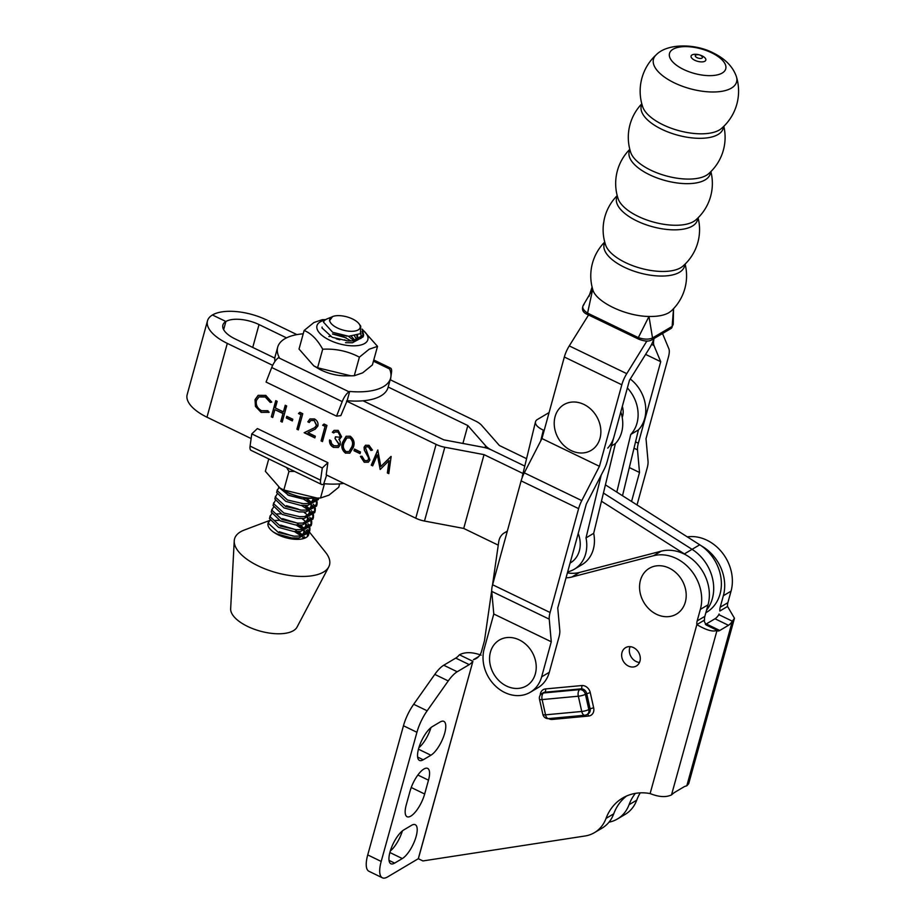 <?xml version="1.0" encoding="UTF-8"?>
<svg xmlns="http://www.w3.org/2000/svg" width="924" height="924" viewBox="0 0 924 924"><rect width="100%" height="100%" fill="white"/><g stroke="black" fill="none" stroke-linecap="round" stroke-linejoin="round"><path stroke-width="1.39" d="M551.27 641.764L493.786 614.01L484.141 649.098A34.061 28.24 -120.7 0 0 504.781 692.526A34.061 28.24 -120.7 0 0 530.272 692.261A34.061 28.24 -120.7 0 0 541.637 676.853L551.27 641.764L549.237 619.149A15.962 5.579 -64.2 0 1 550.092 612.508L578.609 508.627A15.962 5.579 -64.2 0 1 581.785 500.6L599.433 466.308L621.817 384.788A15.962 5.579 -64.2 0 1 626.761 373.654L646.916 340.956M493.786 614.01L491.753 591.395A15.962 5.579 -64.2 0 1 492.596 584.753L521.124 480.873A15.962 5.579 -64.2 0 1 524.301 472.845L541.949 438.553L599.433 466.308M541.949 438.553L564.333 357.034A15.962 5.579 -64.2 0 1 569.265 345.899L588.542 314.992M645.148 340.852L646.731 341.626M653.903 338.762A15.962 5.579 -64.2 0 1 649.48 348.198L629.498 380.226L607.114 461.757A15.962 5.579 -64.2 0 1 603.938 469.785L586.29 504.065L557.761 607.957L559.794 630.561A15.962 5.579 -64.2 0 1 558.939 637.202L549.306 672.291A34.061 28.24 59.3 0 1 537.953 687.71L530.272 692.261M637.029 504.954L647.193 467.925A15.962 5.579 115.8 0 0 648.036 461.284L646.015 438.669L668.399 357.149A15.962 5.579 115.8 0 0 668.837 348.683L662.624 333.795M654.007 338.704A15.962 5.579 115.8 0 0 653.973 345.53L660.718 361.688L638.334 443.231A15.962 5.579 115.8 0 0 637.491 449.873L639.512 472.476L631.554 501.478M645.61 354.4L660.718 361.688M629.325 467.556L639.512 472.476M578.205 533.483A26.611 22.061 59.3 0 1 580.018 547.505A26.611 22.061 59.3 0 1 570.085 563.062M600.473 426.957A26.611 22.061 59.3 0 1 581.831 453.003A26.611 22.061 59.3 0 1 554.608 428.043A26.611 22.061 59.3 0 1 573.238 401.998A26.611 22.061 59.3 0 1 600.473 426.957M533.622 655.116A26.611 22.061 59.3 0 1 523.608 687.237A26.611 22.061 59.3 0 1 492.169 670.836A26.611 22.061 59.3 0 1 502.171 638.703A26.611 22.061 59.3 0 1 533.622 655.116M656.398 614.229A26.611 22.061 59.3 0 1 640.459 580.226A26.611 22.061 59.3 0 1 669.357 568.191A26.611 22.061 59.3 0 1 685.296 602.194A26.611 22.061 59.3 0 1 656.398 614.229M574.289 569.242L581.97 564.679A34.061 28.24 -120.7 0 0 593.554 548.382A34.061 28.24 -120.7 0 0 593.682 533.333L586.012 537.895A34.061 28.24 59.3 0 1 585.885 552.933A34.061 28.24 59.3 0 1 574.289 569.242A34.061 28.24 59.3 0 1 567.659 571.91M593.682 533.333L615.407 443.578A34.061 28.24 -120.7 0 0 621.864 431.369A34.061 28.24 -120.7 0 0 620.801 411.896M614.183 435.932A34.061 28.24 59.3 0 1 607.726 448.128M615.407 443.578L611.457 445.911M622.314 406.387A17.036 14.126 59.3 0 1 622.73 415.765A17.036 14.126 59.3 0 1 622.21 417.475M630.249 379.013A34.061 28.24 59.3 0 1 644.894 417.706A34.061 28.24 59.3 0 1 638.438 429.903L630.757 434.465L616.805 492.111M627.373 387.953A34.061 28.24 59.3 0 1 637.225 422.268A34.061 28.24 59.3 0 1 630.757 434.465M638.438 429.903L622.51 495.726M549.087 412.554L537.433 419.473A15.962 6.803 13.6 0 0 535.493 421.806A15.962 6.803 13.6 0 0 543.335 430.11L544.167 430.48M601.201 475.086L586.012 537.895M522.314 477.269A15.962 6.803 -166.4 0 1 522.36 476.091L535.493 421.806M373.446 361.18L389.547 368.965A58.547 25.583 -164.6 0 1 390.586 378.251L388.045 387.479A58.547 25.583 -164.6 0 1 347.135 400.693L340.841 415.615L336.544 416.158L266.054 382.051L271.725 367.498A10.649 3.708 115.8 0 1 278.551 357.727L279.175 357.357A58.547 25.583 -164.6 0 1 277.697 347.158A58.547 25.583 -164.6 0 1 284.754 338.808A58.547 25.583 -164.6 0 1 303.222 333.807M274.913 361.48A58.547 25.583 -164.6 0 1 275.156 356.387L277.697 347.158M336.544 416.158L342.215 401.605A10.649 3.708 -64.2 0 1 349.053 391.822L349.676 391.453A58.547 25.583 -164.6 0 0 390.586 378.251M389.547 368.965L389.096 368.122A10.649 3.708 -64.2 0 1 390.552 368.087A10.649 3.708 -64.2 0 1 391.522 372.349L390.471 379.88M347.135 400.693L349.676 391.453M322.28 467.994L327.881 462.67L257.38 428.563L251.778 433.887L250.081 446.084A10.649 3.708 115.8 0 0 251.051 450.346L321.54 484.442A10.649 3.708 -64.2 0 1 320.582 480.191L322.28 467.994L251.778 433.887M327.881 462.67L326.184 474.867L415.765 518.202A15.962 6.976 15.4 0 0 424.486 521.044L463.721 528.436L498.244 545.148M326.646 475.086L323.643 484.095A10.649 3.708 -64.2 0 1 321.54 484.442M324.266 483.726A58.547 25.583 15.4 0 0 343.832 483.402M304.135 330.469L299.029 349.041L313.756 365.823L317.579 367.787L350.854 375.814L354.273 375.733L362.647 372.869L372.407 364.934L377.523 346.361L369.161 349.226L359.39 357.161C348.105 351.189 335.874 348.544 322.695 349.214C317.44 339.651 311.261 333.402 304.135 330.469L313.906 322.534L322.28 319.669L325.698 319.6M360.764 338.565L361.226 337.433A19.427 8.489 -164.6 0 1 360.903 338.473M339.824 339.789L336.186 338.785M354.019 340.748L348.394 336.255M333.194 334.049L343.659 336.694L351.085 340.979M357.807 339.928L356.756 335.504M354.539 336.001L357.091 340.147M324.901 320.189A26.38 11.527 15.4 0 0 320.143 321.945A26.38 11.527 15.4 0 0 329.741 340.24A26.38 11.527 15.4 0 0 364.68 343.462A26.38 11.527 15.4 0 0 362.658 329.88M317.579 367.787L322.695 349.214M354.273 375.733L359.39 357.161M362.277 329.279L377.523 346.361M313.756 365.823L317.833 368.272A26.38 11.527 15.4 0 0 345.31 375.837L350.854 375.814M360.81 333.321L361.226 337.433M346.177 337.838L332.455 333.991M341.222 315.777A15.754 6.884 15.4 0 0 332.559 316.597A15.754 6.884 15.4 0 0 332.282 324.659A15.754 6.884 15.4 0 0 348.683 331.162A15.754 6.884 15.4 0 0 359.113 323.908A15.754 6.884 15.4 0 0 341.222 315.777M331.162 317.221L329.441 320.79L332.559 316.597M359.113 323.908L360.718 326.08L360.418 333.679L348.671 336.278L332.686 332.317L323.481 322.118A21.079 9.205 -164.6 0 1 327.108 318.884L330.561 317.429M362.162 329.106L363.64 334.996L353.003 340.864L347.955 340.944L332.236 337.306L321.979 327.916L322.095 327.061M345.518 342.7L352.483 342.758L363.109 336.89L363.64 334.996M297.874 496.211L289.224 493.485L282.34 489.443M278.621 487.144L288.704 495.38L302.506 498.891L313.998 498.094M277.292 489.755L276.657 492.504L285.805 501.386L300.716 505.393L307.669 505.451L318.306 499.584L318.734 498.059L308.2 503.557L303.153 503.638L287.433 500L277.177 490.609L278.829 487.71M317.105 501.744L317.036 504.204L306.398 510.06L301.363 510.14L285.643 506.502L275.387 497.112L277.027 494.213M275.502 496.269L274.867 499.006L284.014 507.9L298.926 511.896L305.879 511.954L316.516 506.098L317.036 504.204M315.315 508.258L315.246 510.706L304.608 516.574L299.572 516.655L283.853 513.016L273.596 503.626L275.237 500.716M273.712 502.772L273.077 505.52L282.224 514.402L297.124 518.41L304.088 518.468L314.726 512.601L315.246 510.706M313.525 514.76L313.455 517.221L302.818 523.076L297.782 523.157L282.051 519.519L271.806 510.129L273.446 507.23M271.922 509.274L271.275 512.023L280.434 520.917L295.334 524.913L302.298 524.971L312.936 519.115L313.455 517.221M311.734 521.275L311.665 523.723L301.028 529.591L295.992 529.671L280.261 526.033L270.004 516.643L271.656 513.732M281.081 513.836L276.149 513.963M270.131 515.788L269.485 518.537L278.644 527.419L293.543 531.427L300.508 531.485L311.145 525.617L311.665 523.723M363.282 335.92L362 331.543M344.583 339.813L346.777 340.864M315.407 498.082L316.805 500.646M316.678 505.128L316.285 502.541M315.765 501.386L313.432 498.255M307.38 499.064L312.162 502.875M313.328 504.215L315.015 507.161M314.888 511.63L314.495 509.055M313.975 507.888L311.642 504.77M310.094 503.314L303.245 498.948M301.397 503.28L301.975 503.557M305.59 505.567L310.372 509.378M311.538 510.718L313.224 513.663M313.097 518.145L312.705 515.557M312.185 514.402L309.852 511.272M308.304 509.829L301.455 505.463M286.902 505.832L298.729 509.39M299.607 509.794L300.184 510.071M303.8 512.081L308.581 515.881M309.748 517.232L311.434 520.166M311.307 524.647L310.903 522.072M310.395 520.905L308.062 517.775M302.009 518.583L306.791 522.395M307.958 523.735L309.632 526.68M309.944 527.777L309.875 530.237L299.237 536.093L294.19 536.174L278.471 532.536L268.214 523.146L269.866 520.247M268.33 522.291L268.064 523.261A21.079 9.205 15.4 0 0 268.538 526.807A21.079 9.205 15.4 0 0 273.735 532.259L277.951 534.43L291.753 537.93L298.718 537.987L309.344 532.132L309.875 530.237M309.517 531.161L309.113 528.574M308.593 527.419L306.26 524.289M269.519 520.512L244.248 530.064A49.226 21.518 15.4 0 0 234.234 540.898L230.653 608.801A34.592 15.119 15.4 0 0 231.658 613.189A34.592 15.119 15.4 0 0 264.761 632.235A34.592 15.119 15.4 0 0 297.054 627.084L328.736 566.932A49.226 21.518 15.4 0 0 328.401 556.722A49.226 21.518 15.4 0 0 325.687 552.483L309.378 531.993M304.92 537.514A49.226 21.518 15.4 0 0 303.753 536.971M234.234 540.898A49.226 21.518 15.4 0 0 235.666 547.158A49.226 21.518 15.4 0 0 282.767 574.243A49.226 21.518 15.4 0 0 328.736 566.932M308.732 532.316A21.079 9.205 15.4 0 0 308.235 530.907A21.079 9.205 15.4 0 0 307.484 529.648M270.039 520.628A21.079 9.205 15.4 0 0 268.237 522.765M307.646 536.29L307.322 535.077M273.735 532.259A21.079 9.205 15.4 0 0 294.952 539.281A21.079 9.205 15.4 0 0 308.708 534.453A21.079 9.205 15.4 0 0 308.859 533.31M308.258 535.493L308.154 534.291M307.842 533.183L306.156 530.249M294.906 539.281L292.492 537.999M303.73 538.507L302.679 537.306M301.132 535.851L294.282 531.485M298.417 539.327L296.627 538.103M293.012 536.105L279.256 531.739M306.803 533.922L304.47 530.792M302.922 529.348L296.084 524.982M279.291 520.351L274.359 520.478M305.209 537.953L304.366 536.752M303.199 535.412L298.417 531.6M293.347 528.909L280.215 525.167M304.989 528.898L300.219 525.098M295.137 522.395L282.016 518.653M346.789 336.14L332.686 332.317M357.461 335.285L357.692 337.017L355.567 340.506M351.316 336.29L355.174 340.575M328.863 336.509L331.173 336.324M302.506 498.891L287.595 494.883M312.693 498.105L312.889 499.711L310.764 503.199M300.716 505.393L285.805 501.386M306.629 499.076L310.36 503.268M310.984 504.931L311.088 506.225L308.974 509.702M298.926 511.896L284.014 507.9M304.839 505.578L308.57 509.782M309.193 511.434L309.297 512.728L307.184 516.216M297.124 518.41L282.224 514.402M286.428 505.705L297.978 509.02M307.403 517.948L307.507 519.242L305.382 522.718M295.334 524.913L280.434 520.917M305.613 524.451L305.717 525.744L303.592 529.221M293.543 531.427L278.644 527.419M282.848 518.722L296.015 522.799M297.609 523.793L303.199 529.302M303.811 530.965L303.927 532.259L301.802 535.735M291.753 537.93L276.842 533.933M281.058 525.225L294.225 529.313M295.807 530.307L301.409 535.804M294.56 471.39L288.958 471.448L286.636 467.556M324.463 483.737L320.536 498.001L328.944 495.16L338.738 487.237L339.674 483.864M268.757 458.916L265.35 471.275L280.076 488.08L283.841 490.02L317.198 498.082L320.536 498.001M288.958 471.448L283.841 490.02M317.198 498.082L311.642 498.105A26.38 11.527 -164.6 0 1 284.153 490.54L280.076 488.08M712.358 598.602A40.448 33.541 59.3 0 1 706.56 610.163A40.448 33.541 59.3 0 0 712.358 598.602A40.448 33.541 59.3 0 0 692.064 549.341A40.448 33.541 59.3 0 1 712.358 598.602M364.229 462.243L360.418 456.398L361.977 456.225L364.691 460.591L367.533 460.66L368.514 459.344L368.387 457.484L364.299 450.092L364.102 447.204L365.511 445.264L369.011 445.31L372.441 450.069L370.894 450.45L368.399 446.893L366.239 446.835L365.523 447.817L369.923 460.048L368.318 462.208L364.229 462.243L360.683 456.248M345.564 453.21C341.903 450.219 340.933 446.546 342.642 442.192L346.096 436.29L350.242 436.232C353.961 439.223 354.989 442.931 353.326 447.355L349.815 453.153L345.819 453.06C342.157 450.069 341.187 446.396 342.908 442.042L342.642 442.192M322.661 425.236L324.035 424.024L326.946 425.433L322.488 441.58L321.078 440.898L325.075 426.403L322.661 425.236L324.093 424.047M298.475 413.536L299.861 412.323L302.76 413.733L298.313 429.891L296.904 429.21L300.901 414.714L298.475 413.536L299.907 412.358M271.321 416.828L275.768 400.669L277.177 401.351L275.352 407.981L283.414 411.885L285.239 405.255L286.648 405.936L282.201 422.095L280.781 421.413L282.952 413.536L274.89 409.644L272.73 417.509L271.321 416.828L275.953 400.762M272.672 365.338L227.304 343.393A40.979 17.902 -164.6 0 1 207.496 320.824L187.168 394.629A40.979 17.902 15.4 0 0 206.976 417.198L251.132 438.553M522.996 473.481L484.037 454.631L444.814 447.239A15.962 6.976 -164.6 0 1 436.093 444.398L346.5 401.062M268.907 412.3L261.146 412.37L255.44 406.41L255.036 399.688L258.154 395.345L265.8 395.38L271.725 402.079L270.224 402.448L265.257 396.997L258.974 396.939L256.41 400.485C255.671 405.001 257.392 408.42 261.584 410.718L267.937 410.741L268.641 412.462M286.301 417.971L286.752 416.32L292.804 419.242L292.342 420.894L286.301 417.971L286.948 416.412M313.917 420.536L310.764 420.489L309.251 422.511L307.842 421.829L309.921 418.942L314.449 418.918C317.29 420.536 318.433 422.903 317.879 426.022L315.257 429.152L307.981 432.686L315.292 436.22L314.841 437.884L304.158 432.721L314.587 427.708L316.424 425.467L314.172 420.385L310.891 420.42M337.745 432.062L334.881 431.993L333.772 432.963L332.363 432.282L334.072 430.399L338.184 430.399L341.614 436.821L338.865 439.247L340.182 441.453L340.332 444.779L338.323 447.459L333.46 447.366C330.573 445.772 329.256 443.335 329.533 440.067L330.942 440.748L331.554 443.578L333.945 445.714L337.699 445.83L338.889 444.236L334.996 438.473L335.447 436.821L339.385 437.214L340.205 436.128L337.999 431.912L334.996 431.935M353.996 450.727L354.458 449.064L360.499 451.986L360.037 453.649L353.996 450.727L354.643 449.156M372.672 465.858L371.252 465.176L377.777 450.023L380.815 466.516L391.141 456.491L388.785 473.654L387.364 472.961L389.062 460.614L380.18 469.496L377.385 454.931L372.672 465.858M388.172 387.029L467.833 425.56L485.562 445.726A15.962 6.976 15.4 0 0 491.718 450.08L524.786 466.077L491.718 450.08A15.962 6.976 -164.6 0 0 482.998 447.239L443.774 439.836L363.04 400.785M705.844 612.739L706.548 612.323A40.448 33.541 -120.7 0 0 720.039 594.051A40.448 33.541 -120.7 0 0 699.745 544.79L692.064 549.341L603.43 493.046L692.064 549.341L684.384 553.903L601.455 501.224M207.496 320.824A40.979 17.902 -164.6 0 1 212.428 314.98L225.895 321.494A25.017 10.926 15.4 0 0 222.892 325.063A25.017 10.926 15.4 0 0 234.973 338.842L274.832 358.119M296.916 334.615L266.713 320.004A40.979 17.902 15.4 0 0 212.428 314.98L225.895 321.494L223.654 329.66L225.895 321.494A25.017 10.926 -164.6 0 1 259.032 324.567L286.521 337.861M484.037 454.631L463.721 528.436M686.001 554.977A40.448 33.541 -120.7 0 0 684.384 553.903M271.702 401.998L270.224 402.448M270.478 402.298L265.257 396.997M265.511 396.846L259.101 396.87M269.173 412.139L261.146 412.37M261.4 412.219L255.44 406.41M255.694 406.26L255.036 399.688M255.29 399.538L258.281 395.276M285.424 405.347L283.414 411.885M282.259 421.852L280.781 421.413M281.046 421.252L282.952 413.536M283.206 413.386L274.89 409.644M272.788 417.267L271.575 416.678M292.411 420.651L286.555 417.821M298.383 429.648L296.904 429.21M297.158 429.059L300.901 414.714M301.155 414.553L298.729 413.386M309.344 422.28L307.842 421.829M308.096 421.667L310.06 418.872M315.373 429.082L307.981 432.686M314.899 437.641L304.446 432.582M314.691 427.65L316.424 425.467M316.689 425.317L314.172 420.385M322.557 441.337L321.078 440.898M321.333 440.748L325.075 426.403M325.329 426.253L322.915 425.086M333.945 432.767L332.363 432.282M332.617 432.12L334.211 430.33M340.321 438.715L338.865 439.247M338.45 447.378L333.46 447.366M333.714 447.204C330.827 445.622 329.51 443.185 329.787 439.905M337.826 445.749L338.889 444.236M339.143 444.086L334.996 438.473M335.25 438.322L335.643 436.913M339.512 437.133L340.205 436.128M340.459 435.978L337.999 431.912M342.908 442.042L346.223 436.22M349.942 453.072L345.819 453.06M349.18 451.432L352.171 446.511C353.511 443.127 352.818 440.205 350.092 437.757L346.939 437.918M349.838 437.907L346.812 437.988L344.063 442.862C342.642 446.234 343.301 449.133 346.073 451.582L349.064 451.513L351.917 446.662C353.257 443.277 352.564 440.355 349.838 437.907L350.092 437.757M360.106 453.407L354.25 450.566M367.66 460.579L368.514 459.344M368.78 459.182L368.387 457.484M368.653 457.334L364.299 450.092M364.553 449.942L364.102 447.204M364.356 447.054L365.638 445.183M372.418 449.988L370.894 450.45M371.148 450.3L368.399 446.893M368.653 446.742L366.378 446.754M368.445 462.139L364.483 462.092M372.765 465.627L371.252 465.176M371.506 465.015L377.928 450.092M391.002 456.421L380.815 466.516M388.819 473.388L387.364 472.961M387.618 472.811L389.062 460.614M380.122 469.184L377.385 454.931M526.576 458.674L499.399 445.518L481.67 425.363A15.962 6.976 15.4 0 0 475.502 421.009L390.182 379.729M467.833 425.56L462.901 443.451M699.745 544.79L605.416 484.869M656.317 54.701A49.215 49.215 0 0 0 642.734 106.907L642.734 106.907A42.539 18.572 15.4 0 0 663.016 124.786A42.539 18.572 15.4 0 0 719.369 129.984A42.539 18.572 15.4 0 0 721.425 128.517L721.425 128.505A49.215 49.215 0 0 0 736.405 76.68L736.405 76.68C732.975 66.782 725.34 58.905 713.49 53.061C695.137 43.324 667.347 43.347 656.317 54.701L656.317 54.701A43.105 18.827 15.4 0 0 674.312 82.848A43.105 18.827 15.4 0 0 731.404 88.103A43.105 18.827 15.4 0 0 736.405 76.68M641.799 103.8A48.395 48.395 0 0 0 630.699 152.391L630.699 152.391A42.019 18.353 15.4 0 0 650.773 170.166A42.019 18.353 15.4 0 0 706.433 175.294A42.019 18.353 15.4 0 0 708.558 173.77L708.558 173.77A48.395 48.395 0 0 0 723.827 126.311M629.81 149.342A48.348 48.348 0 0 0 618.11 198.672L618.11 198.672A41.926 18.307 15.4 0 0 638.126 216.366A41.926 18.307 15.4 0 0 693.658 221.483A41.926 18.307 15.4 0 0 695.749 219.981L695.749 219.981A48.348 48.348 0 0 0 710.879 171.598M617.209 195.611A48.221 48.221 0 0 0 605.647 245.103L605.647 245.103A41.684 18.203 15.4 0 0 625.525 262.612A41.684 18.203 15.4 0 0 680.734 267.706A41.684 18.203 15.4 0 0 682.755 266.262L682.755 266.262A48.221 48.221 0 0 0 698.082 217.821M695.737 55.117A3.696 1.617 15.4 0 0 697.077 57.681A3.696 1.617 15.4 0 0 701.974 58.131A3.696 1.617 15.4 0 0 702.09 56.618A5.509 5.509 0 0 0 696.084 54.966A3.696 1.617 15.4 0 0 695.737 55.117M711.642 52.807A29.164 12.74 15.4 0 0 673.007 49.249A29.164 12.74 15.4 0 0 683.587 69.45A29.164 12.74 15.4 0 0 722.233 73.019A29.164 12.74 15.4 0 0 711.642 52.807M641.937 104.285A42.458 18.549 15.4 0 0 661.803 129.302A42.458 18.549 15.4 0 0 718.064 134.488A42.458 18.549 15.4 0 0 723.457 126.669M629.937 149.827A42.019 18.353 15.4 0 0 649.514 174.74A42.019 18.353 15.4 0 0 705.174 179.868A42.019 18.353 15.4 0 0 710.521 171.956M617.336 196.096A41.915 18.307 15.4 0 0 636.867 220.952A41.915 18.307 15.4 0 0 692.388 226.068A41.915 18.307 15.4 0 0 697.724 218.168M604.862 242.527A41.649 18.191 15.4 0 0 624.278 267.209A41.649 18.191 15.4 0 0 679.452 272.291A41.649 18.191 15.4 0 0 684.753 264.46M588.392 314.553A2.656 1.051 -62.6 0 1 587.803 314.61L638.426 339.039A2.656 0.808 114.2 0 1 638.322 337.607C644.063 339.512 648.798 339.628 652.529 337.965L648.983 316.458C625.536 316.274 595.414 301.767 592.688 289.281L587.583 313.121L638.322 337.607L648.983 316.458C657.576 316.643 664.217 315.384 668.895 312.682L671.309 310.903A47.898 47.898 0 0 0 685.111 264.114M604.735 242.042A47.898 47.898 0 0 0 592.7 289.316L583.298 305.22C581.381 309.586 582.882 312.705 587.803 314.61L587.803 314.61A2.656 1.051 -62.6 0 1 587.583 313.121C582.755 309.863 581.543 307.034 583.933 304.643M638.426 339.039C644.213 341.349 648.567 341.672 651.478 340.032L651.478 340.032A2.656 2.16 62.6 0 0 652.529 337.965L672.118 326.438L673.527 308.708M651.478 340.032L671.217 328.39A2.656 2.241 56.3 0 0 672.118 326.438L673.226 324.428L673.55 308.685M585.446 715.037A5.325 2.772 -95.3 0 1 584.8 715.245L584.8 715.245A5.325 2.772 -95.3 0 1 581.75 711.468A5.325 1.086 -12.6 0 0 588.831 709.528L590.113 708.766L586.694 693.52A5.325 4.412 -120.7 0 0 581.034 688.854L544.825 692.226A5.325 4.412 -120.7 0 0 543.254 692.723L541.972 693.485A5.325 4.412 59.3 0 1 543.543 692.977L544.825 692.226A2.656 1.386 84.7 0 0 545.541 688.923L581.739 685.55A7.981 6.618 59.3 0 1 590.24 692.55L593.658 707.796L590.113 708.766A5.325 4.412 -120.7 0 1 590.078 711.365A5.325 4.412 -120.7 0 1 588.299 713.767L587.029 714.529A5.325 4.412 59.3 0 0 588.796 712.127A5.325 4.412 59.3 0 0 588.831 709.528L585.412 694.282L590.24 692.55M390.02 851.974A19.161 6.676 -64.1 0 1 403.823 829.902L411.503 825.34A19.161 6.676 -64.1 0 1 415.269 824.705A19.161 6.676 -64.1 0 1 414.749 840.632A19.161 6.676 -64.1 0 1 402.31 858.558L394.64 863.108A19.161 6.676 -64.1 0 1 390.864 863.744A19.161 6.676 -64.1 0 1 390.02 851.974M418.607 748.648A19.161 6.676 -64.1 0 1 432.409 726.564L440.09 722.014A19.161 6.676 -64.1 0 1 443.855 721.378A19.161 6.676 -64.1 0 1 443.335 737.306A19.161 6.676 -64.1 0 1 430.907 755.231L423.227 759.782A19.161 6.676 -64.1 0 1 419.461 760.417A19.161 6.676 -64.1 0 1 418.607 748.648M639.5 662.45A10.649 8.824 59.3 0 1 629.671 647.92A10.649 8.824 59.3 0 1 630.122 646.65M639.951 661.18A10.649 8.824 59.3 0 1 636.405 665.985A10.649 8.824 59.3 0 1 625.606 664.102A10.649 8.824 59.3 0 1 622.002 652.471A10.649 8.824 59.3 0 1 625.548 647.678A10.649 8.824 59.3 0 1 636.347 649.56A10.649 8.824 59.3 0 1 639.951 661.18M492.48 585.204L498.729 541.822A15.962 13.236 59.3 0 1 499.11 540.02A15.962 13.236 59.3 0 1 504.423 532.813A15.962 13.236 59.3 0 1 507.172 531.658M609.008 822.152A37.26 30.885 -120.7 0 0 617.463 818.964A37.26 30.885 -120.7 0 0 629.048 804.723A53.222 44.121 59.3 0 1 635.354 793.381M418.364 858.719L472.903 661.318A15.962 5.567 115.9 0 1 469.23 664.622L457.207 671.76A26.611 9.275 -64.1 0 0 448.244 680.93L427.154 710.799A26.611 9.275 -64.1 0 0 416.932 732.293L381.196 861.445A26.611 9.275 -64.1 0 0 382.374 877.8A26.611 9.275 -64.1 0 0 387.606 876.922L418.295 858.708L422.926 860.937L585.065 835.989A37.26 30.885 59.3 0 0 594.455 832.639A37.26 30.885 59.3 0 0 606.04 818.398A53.222 44.121 -120.7 0 1 622.591 798.059A53.222 44.121 -120.7 0 1 650.115 793.566C658.835 797.066 665.961 797.504 671.505 794.906A53.222 18.538 115.9 0 1 674.52 792.457L684.234 786.694A53.222 18.538 115.9 0 1 686.809 785.816L688.692 783.702L734.465 618.26L727.546 606.456L719.877 611.007A10.649 8.824 59.3 0 1 720.177 607.241L723.365 595.714A39.917 33.091 -120.7 0 0 701.374 545.876M567.405 572.857A37.26 30.885 -120.7 0 0 579.591 572.43L661.18 551.189A39.917 33.091 59.3 0 1 697.724 564.564A39.917 33.091 59.3 0 1 708.038 604.839L704.839 616.366A10.649 8.824 -120.7 0 0 704.538 620.062L704.238 621.217L706.098 624.947M626.564 796.014A53.222 44.121 -120.7 0 0 613.721 813.848A37.26 30.885 59.3 0 1 602.136 828.089L594.455 832.639M671.505 794.906L717.059 630.26A10.649 3.708 115.9 0 0 717.659 630.826A10.649 3.708 115.9 0 0 719.761 630.48L728.47 625.305A10.649 3.708 115.9 0 0 732.351 621.194L718.895 614.668A10.649 3.708 115.9 0 1 715.003 618.768L706.294 623.943A10.649 3.708 115.9 0 1 705.37 624.347M566.031 577.846A37.26 30.885 -120.7 0 0 571.921 576.992L653.499 555.74A39.917 33.091 59.3 0 1 690.055 569.115A39.917 33.091 59.3 0 1 700.357 609.39L697.17 620.916A10.649 8.824 -120.7 0 0 696.858 624.612C706.49 630.295 713.224 632.178 717.059 630.26L706.144 624.971M650.115 793.566L696.858 624.612L704.538 620.062M478.609 656.618L473.423 659.69A15.962 13.236 -120.7 0 0 476.23 658.512A15.962 13.236 -120.7 0 0 481.554 651.316L484.488 640.702L491.707 590.54M718.837 614.737L719.08 614.01M734.465 618.26L732.351 621.194L686.809 785.816M727.546 606.456A10.649 8.824 59.3 0 1 727.858 602.691L731.046 591.152A39.917 33.091 -120.7 0 0 721.933 552.309A39.917 33.091 -120.7 0 0 687.294 536.879M617.463 818.964L625.144 814.414A37.26 30.885 -120.7 0 0 636.728 800.172A53.222 44.121 59.3 0 1 640.24 792.861M418.295 858.708L472.903 661.318L459.436 654.793C465.072 651.859 472.291 651.974 481.104 655.139M382.374 877.8L368.907 871.263A26.611 9.275 -64.1 0 1 367.729 854.919L403.465 725.756A26.611 9.275 -64.1 0 1 413.686 704.273L434.788 674.393A26.611 9.275 -64.1 0 1 443.739 665.234L455.763 658.096A15.962 5.567 115.9 0 0 459.436 654.793M430.965 727.592A19.161 6.676 -64.1 0 1 418.884 747.666M402.379 830.919A19.161 6.676 -64.1 0 1 390.298 851.004M428.493 780.179L424.659 794.016A19.161 6.676 -64.1 0 1 407.091 816.724A19.161 6.676 -64.1 0 1 406.237 804.954L410.06 791.106A19.161 6.676 -64.1 0 1 427.639 768.398A19.161 6.676 -64.1 0 1 428.493 780.179L417.867 775.028M411.03 788.068A19.161 6.676 -64.1 0 1 410.233 790.517M587.029 714.529A5.325 5.325 0 0 1 584.8 715.245L548.602 718.618A5.325 2.772 -95.3 0 1 545.541 714.829L581.75 711.468L578.332 696.211A5.325 1.086 -12.6 0 0 585.412 694.282A5.325 4.412 59.3 0 0 582.166 690.089A5.325 4.412 59.3 0 0 579.752 689.616L581.034 688.854A2.656 1.386 84.7 0 0 581.739 685.55M542.908 714.483L539.489 699.225A5.325 1.086 -12.6 0 0 542.122 699.584L578.332 696.211A5.325 2.772 -95.3 0 1 579.752 689.616L543.543 692.977A5.325 2.772 -95.3 0 0 542.122 699.584L545.541 714.829A5.325 1.086 -12.6 0 1 542.908 714.483A5.325 5.325 0 0 0 548.602 718.618M491.753 591.395L549.237 619.149M492.596 584.753L550.092 612.508M521.124 480.873L578.609 508.627M524.301 472.845L581.785 500.6M564.333 357.034L621.817 384.788M569.265 345.899L626.761 373.654M541.637 676.853L549.306 672.291M651.593 344.375L653.973 345.53M635.539 441.88L638.334 443.231M634.014 448.198L637.491 449.873M543.335 430.11L540.713 440.956M271.725 367.498L342.215 401.605M278.551 357.727L349.053 391.822M320.582 480.191L250.081 446.084M227.304 343.393L206.976 417.198M436.093 444.398L415.765 518.202M444.814 447.239L424.486 521.044M485.562 445.726L485.019 447.678M259.032 324.567L252.737 347.424M691.984 54.966A7.658 3.349 15.4 0 0 694.767 60.268A7.658 3.349 15.4 0 0 704.92 61.203A7.658 3.349 15.4 0 0 702.136 55.902A7.658 3.349 15.4 0 0 691.984 54.966M593.658 707.796A7.981 6.618 59.3 0 1 593.601 711.699A7.981 6.618 59.3 0 1 588.576 716.054L552.367 719.426A7.981 6.618 59.3 0 1 548.556 718.618M728.47 625.305L715.003 618.768M719.761 630.48L706.294 623.943M606.04 818.398L613.721 813.848M571.921 576.992L579.591 572.43M653.499 555.74L661.18 551.189M700.357 609.39L708.038 604.839M697.17 620.916L704.839 616.366M540.251 695.125A7.981 6.618 59.3 0 1 545.541 688.923M727.858 602.691L720.177 607.241M731.046 591.152L723.365 595.714M636.728 800.172L629.048 804.723M381.196 861.445L367.729 854.919M416.932 732.293L403.465 725.756M427.154 710.799L413.686 704.273M448.244 680.93L434.788 674.393M457.207 671.76L443.739 665.234M469.23 664.622L455.763 658.096M423.227 759.782L417.625 757.068M430.907 755.231L418.457 749.191M394.64 863.108L389.039 860.394M402.31 858.558L389.87 852.517M424.659 794.016L411.238 787.502M588.576 716.054A2.656 1.386 84.7 0 0 587.479 714.252M552.367 719.426A2.656 1.386 84.7 0 0 551.951 718.306M373.781 359.979L390.552 368.087M307.507 529.637L309.17 531.739M588.958 296.512L592.099 287.075M671.217 328.39L673.226 324.428M504.423 532.813L507.334 531.092M541.972 693.485A5.325 5.325 0 0 0 539.489 699.225"/></g></svg>
